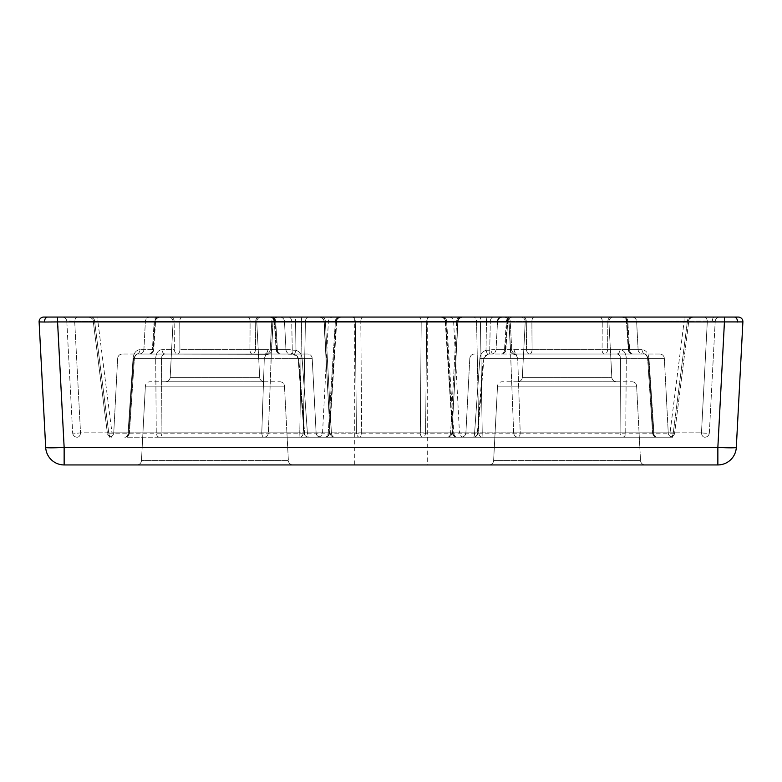 <?xml version="1.0" encoding="UTF-8"?>
<svg xmlns="http://www.w3.org/2000/svg" width="782" height="782" viewBox="0 0 782 782"><rect width="100%" height="100%" fill="white"/><g stroke="black" fill="none" stroke-linecap="round" stroke-linejoin="round"><path stroke-width="0.59" stroke-dasharray="3.91 2.93" d="M427.686 317.062L354.314 317.062L427.686 317.062L427.686 464.938L354.314 464.938L427.686 464.938M354.314 317.062L354.314 464.938M292.996 464.938L136.86 464.938L292.996 464.938A4.624 4.624 0 0 1 288.372 460.559L141.474 460.559L288.372 460.559A4.624 4.624 0 0 0 292.996 464.938M645.14 464.938L489.004 464.938L645.14 464.938A4.624 4.624 0 0 1 640.526 460.559L493.628 460.559L640.526 460.559A4.624 4.624 0 0 0 645.14 464.938M47.77 317.062L43.724 317.062A4.624 4.624 0 0 0 39.11 321.92L45.688 447.421A18.485 18.485 0 0 0 64.144 464.938L717.856 464.938L717.856 447.421L64.144 447.421L57.565 317.062L47.77 317.062A4.624 3.265 -90 0 0 44.515 322.018L724.435 321.92L717.856 447.421A18.485 0.968 3 0 0 736.312 447.421L742.89 321.92A4.624 4.624 0 0 0 738.276 317.062L734.23 317.062A4.624 3.265 -90 0 1 737.485 322.018L724.435 321.92L724.435 317.062L57.565 317.062M136.86 464.938A4.624 4.624 0 0 0 141.474 460.559A4.624 4.624 0 0 1 136.86 464.938M489.004 464.938A4.624 4.624 0 0 0 493.628 460.559A4.624 4.624 0 0 1 489.004 464.938M165.559 381.753A4.624 4.624 0 0 0 170.173 377.374L259.683 377.374L170.173 377.374A4.624 4.624 0 0 1 165.559 381.753L264.296 381.753A4.624 4.624 0 0 1 259.683 377.374A4.624 4.624 0 0 0 264.296 381.753L165.559 381.753M279.858 381.753A4.624 4.624 0 0 1 284.472 386.132L288.372 460.559L284.472 386.132L145.374 386.132L141.474 460.559L145.374 386.132L284.472 386.132A4.624 4.624 0 0 0 279.858 381.753L149.988 381.753A4.624 4.624 0 0 0 145.374 386.132A4.624 4.624 0 0 1 149.988 381.753L279.858 381.753M517.704 381.753A4.624 4.624 0 0 0 522.317 377.374L611.827 377.374L522.317 377.374A4.624 4.624 0 0 1 517.704 381.753L616.441 381.753A4.624 4.624 0 0 1 611.827 377.374A4.624 4.624 0 0 0 616.441 381.753L517.704 381.753M632.012 381.753A4.624 4.624 0 0 1 636.626 386.132L640.526 460.559L636.626 386.132L497.528 386.132L493.628 460.559L497.528 386.132L636.626 386.132A4.624 4.624 0 0 0 632.012 381.753L502.142 381.753A4.624 4.624 0 0 0 497.528 386.132A4.624 4.624 0 0 1 502.142 381.753L632.012 381.753M742.89 321.92L737.485 322.018M736.312 447.421A18.485 18.485 0 0 1 717.856 464.938M133.038 358.41L134.387 358.479L133.624 358.41L136.703 354.031L266.056 354.334L264.296 358.41L261.784 432.837L264.296 358.41L266.056 354.334L136.703 354.031A4.624 3.265 90 0 0 139.968 349.652A4.624 3.265 90 0 1 136.703 354.031L133.624 358.41L134.387 358.479L133.038 358.41C133.781 353.005 136.088 350.082 139.968 349.652C136.078 350.101 133.771 353.014 133.038 358.41L128.062 432.837L80.526 432.837A4.624 0.577 177 0 1 75.512 433.218A4.624 0.577 177 0 1 72.648 432.837L66.812 321.441C68.005 320.943 70.634 320.943 74.691 321.441L66.812 321.441L72.648 432.837A4.624 0.577 177 0 0 77.262 433.169A4.624 0.577 177 0 0 80.526 432.837L129.411 432.896A4.624 4.624 0 0 1 124.807 437.216L324.98 437.216L124.807 437.216A4.624 3.939 90 0 0 128.737 432.837L133.624 358.41L128.737 432.837L129.411 432.896A4.624 4.624 0 0 1 124.807 437.216A4.624 3.265 -90 0 0 128.062 432.837L133.038 358.41M153.712 349.71A4.624 4.624 0 0 1 149.108 354.031A4.624 3.265 90 0 0 152.363 349.652L139.968 349.652L152.363 349.652A4.624 3.265 90 0 1 149.108 354.031A4.624 4.018 -90 0 0 153.116 349.652L154.934 321.441L154.21 321.441L154.934 321.441L154.21 321.441L154.934 321.441L153.116 349.652A4.624 4.018 -90 0 1 149.108 354.031A4.624 4.624 0 0 0 153.712 349.71L152.363 349.652L153.712 349.71L153.116 349.652L153.712 349.71L155.569 321.373C155.432 319.271 156.977 317.834 160.183 317.062C156.977 317.834 155.442 319.271 155.569 321.373L153.712 349.71M267.864 349.652A4.624 3.265 90 0 1 264.599 354.031A4.624 3.265 90 0 0 267.864 349.652L270.21 350.248L267.864 349.652L255.46 349.652A4.624 3.265 90 0 1 252.195 354.031A4.624 2.278 90 0 1 249.927 349.652L250.113 321.441L255.704 321.441L250.113 321.441L249.927 349.652A4.624 2.278 90 0 0 252.195 354.031A4.624 3.265 90 0 0 255.46 349.652L267.864 349.652M270.21 350.248A4.624 3.118 118.2 0 1 266.056 354.334A4.624 3.118 118.2 0 0 270.21 350.248L271.559 350.258A4.624 4.409 -159.3 0 1 271.266 351.636L271.266 351.636A4.624 4.409 -159.3 0 1 266.056 354.334A4.624 4.409 -159.3 0 0 271.266 351.636L271.266 351.636A4.624 4.409 -159.3 0 0 271.54 350.248A4.624 4.624 0 0 1 271.266 351.636L271.266 351.636A4.624 4.624 0 0 0 271.559 350.258L273.104 321.441A4.624 4.584 90 0 1 277.688 317.062L340.19 317.062L277.688 317.062A4.624 4.584 -90 0 0 273.104 321.441L271.784 321.441A4.624 3.265 -90 0 1 275.049 317.062A4.624 3.265 -90 0 0 271.784 321.441L273.104 321.441L271.559 350.258L270.21 350.248L271.784 321.441L255.704 321.441A4.624 3.265 -90 0 1 258.969 317.062L275.049 317.062L258.969 317.062A4.624 3.265 -90 0 0 255.704 321.441L271.784 321.441L270.21 350.248M271.217 358.41L264.296 358.41L271.217 358.41L271.344 351.636L268.353 432.837L271.217 358.41M165.246 354.031A4.624 3.265 90 0 1 161.991 349.652C158.14 350.101 156.048 353.014 155.706 358.41L161.503 358.41L155.706 358.41C156.048 353.005 158.15 350.082 161.991 349.652A4.624 3.265 90 0 0 165.246 354.031C162.861 354.226 161.61 355.693 161.503 358.41C161.62 355.683 162.861 354.226 165.246 354.031L307.59 354.031A4.624 4.624 0 0 1 312.204 358.41L316.104 432.837L161.933 432.837L161.503 358.41L161.933 432.837L107.388 433.169L674.612 433.169A4.624 4.624 0 0 1 670.027 437.216L320.718 437.216A4.624 4.624 0 0 1 316.104 432.837L304.599 432.837L298.744 358.41L293.152 354.031L280.748 354.031L290.572 354.031A4.624 4.624 0 0 1 285.958 349.652L276.73 349.652L274.922 321.441L275.635 321.441L274.922 321.441L275.635 321.441L274.922 321.441L276.73 349.652L276.134 349.71L289.887 349.652L292.273 350.248L289.887 349.652A4.624 3.265 90 0 0 293.152 354.031A4.624 3.265 90 0 1 289.887 349.652L277.483 349.652A4.624 3.265 90 0 0 280.748 354.031L294.159 354.334A4.624 3.001 117.3 0 1 293.416 354.119L293.416 354.119A4.624 3.001 117.3 0 1 292.273 350.248A4.624 3.001 117.3 0 0 293.416 354.119A4.624 4.624 0 0 0 294.228 354.442L294.228 354.442A4.624 0.489 106.5 0 0 295.977 350.248C299.662 351.714 301.715 354.442 302.126 358.41L307.394 432.837L302.126 358.41L298.118 358.557L302.126 358.41C301.705 354.432 299.653 351.704 295.977 350.248A4.624 0.489 106.5 0 1 294.228 354.442L294.228 354.442A4.624 0.489 106.5 0 1 294.159 354.334A4.624 0.489 106.5 0 0 294.228 354.442C297.092 355.702 298.382 357.071 298.118 358.557L298.744 358.41L298.118 358.557L304.081 432.945L307.394 432.837A4.624 1.3 -90 0 0 308.695 437.216L334.676 437.216A4.624 4.624 0 0 1 330.053 432.837L324.041 321.441A4.624 4.584 -90 0 0 319.457 317.062A4.624 4.584 -90 0 1 324.041 321.441L325.361 321.441L324.041 321.441L330.033 432.837L304.081 432.945A4.624 4.624 0 0 0 308.695 437.216L320.718 437.216A4.624 4.624 0 0 1 316.104 432.837L312.204 358.41L161.503 358.41L312.204 358.41L298.744 358.41L304.599 432.837A4.624 4.096 -90 0 0 308.695 437.216A4.624 4.096 -90 0 1 304.599 432.837L161.933 432.837A4.624 2.424 -90 0 1 159.518 437.216L670.027 437.216L622.482 437.216L670.027 437.216L670.027 432.837L161.933 432.837A4.624 2.424 90 0 1 159.518 437.216A4.624 3.265 -90 0 1 156.253 432.837L155.706 358.41L156.253 432.837A4.624 3.265 90 0 0 159.518 437.216L308.695 437.216A4.624 1.3 -90 0 1 307.394 432.837L330.053 432.837A4.624 4.614 -90 0 0 334.647 437.216L334.676 437.216A4.624 4.624 0 0 1 330.053 432.837L330.033 432.837A4.624 4.614 90 0 0 334.647 437.216L308.695 437.216A4.624 4.624 0 0 1 304.081 432.945L298.118 358.557C298.313 356.973 297.023 355.605 294.228 354.442A4.624 4.624 0 0 1 293.416 354.119A4.624 3.001 117.3 0 0 294.159 354.334L298.744 358.41L312.204 358.41A4.624 4.624 0 0 0 307.59 354.031L165.246 354.031M177.651 354.031L290.572 354.031A4.624 4.624 0 0 1 285.958 349.652L179.928 349.652L179.743 321.441L174.142 321.441L179.743 321.441L179.928 349.652A4.624 2.278 90 0 1 177.651 354.031A4.624 3.265 90 0 1 174.386 349.652L161.991 349.652L174.386 349.652A4.624 3.265 90 0 0 177.651 354.031A4.624 2.278 90 0 0 179.928 349.652L285.958 349.652L284.472 321.441L285.958 349.652L276.73 349.652A4.624 4.018 -90 0 0 280.748 354.031A4.624 4.018 -90 0 1 276.73 349.652L276.134 349.71A4.624 4.624 0 0 0 280.748 354.031A4.624 3.265 90 0 1 277.483 349.652L276.134 349.71A4.624 4.624 0 0 0 280.748 354.031L177.651 354.031M293.416 354.119L307.59 354.031L293.416 354.119M616.754 354.031A4.624 3.265 -90 0 0 620.009 349.652C623.86 350.101 625.952 353.014 626.294 358.41L620.497 358.41L626.294 358.41C625.952 353.005 623.85 350.082 620.009 349.652A4.624 3.265 -90 0 1 616.754 354.031C619.139 354.226 620.39 355.693 620.497 358.41C620.38 355.683 619.139 354.226 616.754 354.031L488.848 354.031A4.624 3.265 -90 0 0 492.113 349.652L489.728 350.248L492.113 349.652A4.624 3.265 -90 0 1 488.848 354.031L616.754 354.031M505.866 349.71A4.624 4.624 0 0 1 501.252 354.031A4.624 4.018 90 0 0 505.27 349.652L507.078 321.441A4.624 3.988 90 0 1 511.057 317.062L690.643 317.062A4.624 3.265 -90 0 0 687.378 321.441A4.624 3.265 -90 0 1 690.643 317.062L611.123 317.062A4.624 3.265 -90 0 0 607.858 321.441A4.624 3.265 -90 0 1 611.123 317.062L599.921 317.062A4.624 2.336 -90 0 1 602.257 321.441A4.624 2.336 -90 0 0 599.921 317.062L511.057 317.062A4.624 3.988 90 0 0 507.078 321.441L506.365 321.441A4.624 3.265 -90 0 1 509.629 317.062L493.54 317.062L509.629 317.062A4.624 3.265 90 0 0 506.365 321.441L507.078 321.441L506.365 321.441L507.078 321.441L505.27 349.652L505.866 349.71A4.624 4.624 0 0 1 501.252 354.031A4.624 3.265 -90 0 0 504.517 349.652L492.113 349.652L504.517 349.652A4.624 3.265 -90 0 1 501.252 354.031A4.624 4.018 90 0 0 505.27 349.652L496.042 349.652L505.866 349.71L504.517 349.652L505.866 349.71L507.714 321.373C507.586 319.271 509.121 317.834 512.327 317.062C509.121 317.834 507.586 319.271 507.714 321.373L505.866 349.71M488.584 354.119L488.584 354.119A4.624 3.001 -117.3 0 0 489.728 350.248A4.624 3.001 -117.3 0 1 488.584 354.119A4.624 4.624 0 0 1 487.773 354.442L487.773 354.442A4.624 0.489 -106.5 0 1 486.023 350.248C482.338 351.714 480.285 354.442 479.874 358.41L474.606 432.837L479.874 358.41L483.882 358.557L479.874 358.41C480.295 354.432 482.347 351.704 486.023 350.248A4.624 0.489 -106.5 0 0 487.773 354.442L487.773 354.442A4.624 0.489 -106.5 0 0 487.841 354.334A4.624 3.001 -117.3 0 0 488.584 354.119A4.624 3.001 -117.3 0 1 487.841 354.334A4.624 0.489 -106.5 0 1 487.773 354.442C484.908 355.702 483.618 357.071 483.882 358.557L483.256 358.41L487.841 354.334L483.256 358.41L483.882 358.557L477.919 432.945A4.624 4.624 0 0 1 473.305 437.216A4.624 4.096 90 0 0 477.401 432.837L483.256 358.41L477.401 432.837L477.919 432.945A4.624 4.624 0 0 1 473.305 437.216A4.624 1.3 90 0 0 474.606 432.837L477.919 432.945L474.606 432.837A4.624 1.3 90 0 1 473.305 437.216A4.624 4.096 90 0 0 477.401 432.837L465.896 432.837L477.919 432.945L483.882 358.557C483.687 356.973 484.977 355.605 487.773 354.442A4.624 4.624 0 0 0 488.584 354.119L488.584 354.119M648.962 358.41L647.613 358.479L648.376 358.41L645.297 354.031L632.892 354.031L642.716 354.031A4.624 4.624 0 0 1 638.102 349.652L628.884 349.652L627.066 321.441L627.79 321.441L627.066 321.441L627.79 321.441L627.066 321.441L628.884 349.652A4.624 4.018 90 0 0 632.892 354.031L645.297 354.031A4.624 3.265 -90 0 1 642.032 349.652A4.624 3.265 -90 0 0 645.297 354.031L648.376 358.41L647.613 358.479L648.962 358.41C648.219 353.005 645.912 350.082 642.032 349.652C645.922 350.101 648.229 353.014 648.962 358.41L653.938 432.837A4.624 3.265 90 0 0 657.193 437.216L672.872 437.216A4.624 4.624 0 0 1 668.248 432.837L520.216 432.837L517.704 358.41L520.216 432.837A4.624 2.141 -90 0 1 518.085 437.216L672.872 437.216A4.624 4.624 0 0 1 668.248 432.837L653.263 432.837L648.376 358.41L653.263 432.837A4.624 3.939 -90 0 0 657.193 437.216A4.624 3.939 -90 0 1 653.263 432.837L668.248 432.837L664.348 358.41L668.248 432.837L513.647 432.837L510.783 358.41L517.704 358.41L515.944 354.334L517.704 358.41L510.783 358.41L510.46 350.248A4.624 4.409 159.3 0 0 510.734 351.636L510.734 351.636A4.624 4.409 159.3 0 0 515.944 354.334L517.401 354.031L515.944 354.334A4.624 3.118 -118.2 0 1 511.79 350.248L514.136 349.652A4.624 3.265 -90 0 0 517.401 354.031L529.805 354.031L517.401 354.031A4.624 3.265 -90 0 1 514.136 349.652L511.79 350.248A4.624 3.118 -118.2 0 0 515.944 354.334A4.624 4.409 159.3 0 1 510.734 351.636L510.734 351.636A4.624 4.409 159.3 0 1 510.46 350.248A4.624 4.624 0 0 0 510.734 351.636L510.734 351.636A4.624 4.624 0 0 1 510.441 350.258L513.647 432.837L520.216 432.837A4.624 2.141 -90 0 1 518.085 437.216L482.064 437.216L518.085 437.216A4.624 4.438 90 0 1 513.647 432.837A4.624 4.438 90 0 0 518.085 437.216L657.193 437.216A4.624 3.265 90 0 1 653.938 432.837L701.474 432.837L653.938 432.837L648.962 358.41M529.805 354.031L642.716 354.031A4.624 4.624 0 0 1 638.102 349.652L532.073 349.652L531.887 321.441L526.296 321.441L531.887 321.441L532.073 349.652A4.624 2.278 -90 0 1 529.805 354.031A4.624 2.278 -90 0 0 532.073 349.652L526.54 349.652A4.624 3.265 -90 0 0 529.805 354.031A4.624 3.265 -90 0 1 526.54 349.652L638.102 349.652L636.626 321.441L638.102 349.652L628.288 349.71L642.032 349.652L629.637 349.652A4.624 3.265 -90 0 0 632.892 354.031A4.624 3.265 -90 0 1 629.637 349.652L628.884 349.652A4.624 4.018 90 0 0 632.892 354.031L529.805 354.031M264.599 354.031L122.266 354.031L264.599 354.031M659.734 354.031A4.624 4.624 0 0 1 664.348 358.41L517.704 358.41L664.348 358.41A4.624 4.624 0 0 0 659.734 354.031L517.401 354.031L659.734 354.031M418.986 317.062A4.624 2.229 90 0 1 421.205 321.441A4.624 2.229 90 0 0 418.986 317.062L363.014 317.062A4.624 2.229 90 0 0 360.795 321.441L355.302 321.441A4.624 3.265 90 0 0 352.037 317.062A4.624 3.265 90 0 1 355.302 321.441L360.795 321.441A4.624 2.229 90 0 1 363.014 317.062L418.986 317.062M426.698 321.441L421.205 321.441L426.698 321.441A4.624 3.265 -90 0 1 429.963 317.062A4.624 3.265 90 0 0 426.698 321.441L456.639 321.441A4.624 3.265 -90 0 1 459.904 317.062A4.624 3.265 90 0 0 456.639 321.441L457.959 321.441A4.624 4.584 90 0 1 462.543 317.062A4.624 4.584 -90 0 0 457.959 321.441L456.639 321.441L450.618 432.837L456.639 321.441L426.698 321.441L425.574 432.837A4.624 3.265 90 0 1 422.309 437.216A4.624 1.984 90 0 1 420.335 432.837L421.205 321.441L420.335 432.837L361.665 432.837L360.795 321.441L361.665 432.837A4.624 1.984 90 0 1 359.691 437.216A4.624 3.265 90 0 1 356.426 432.837L331.382 432.837L325.361 321.441A4.624 3.265 90 0 0 322.096 317.062A4.624 3.265 90 0 1 325.361 321.441L331.382 432.837A4.624 3.265 90 0 0 334.647 437.216A4.624 3.265 -90 0 1 331.382 432.837L356.426 432.837A4.624 3.265 -90 0 0 359.691 437.216A4.624 1.984 -90 0 0 361.665 432.837L420.335 432.837A4.624 1.984 -90 0 0 422.309 437.216A4.624 3.265 -90 0 0 425.574 432.837L450.618 432.837L425.574 432.837L426.698 321.441M352.037 317.062L322.096 317.062L352.037 317.062M486.472 321.441A4.624 0.547 -90 0 0 485.925 317.062A4.624 0.547 90 0 1 486.472 321.441L490.285 321.441A4.624 3.265 -90 0 1 493.54 317.062A4.624 3.265 90 0 0 490.285 321.441L486.472 321.441L486.023 350.248L486.472 321.441L457.783 321.441L451.947 432.837A4.624 4.624 0 0 1 447.353 437.216A4.624 4.624 0 0 0 451.967 432.837L457.959 321.441L451.967 432.837A4.624 4.614 -90 0 1 447.353 437.216A4.624 3.265 90 0 0 450.618 432.837A4.624 3.265 -90 0 1 447.353 437.216A4.624 4.614 90 0 0 451.967 432.837L474.606 432.837L451.967 432.837C451.585 435.486 450.051 436.952 447.324 437.216C450.051 436.952 451.585 435.486 451.947 432.837L457.783 321.441L486.472 321.441M319.457 317.062L319.603 317.062A4.624 4.624 0 0 1 324.217 321.441L295.528 321.441A4.624 0.547 90 0 1 296.075 317.062L319.603 317.062A4.624 4.624 0 0 1 324.217 321.441L330.053 432.837A4.624 4.624 0 0 0 334.647 437.216A4.624 4.624 0 0 1 330.033 432.837L324.002 321.422C324.159 319.3 322.624 317.844 319.388 317.062C322.624 317.844 324.159 319.3 324.002 321.422L330.033 432.837L324.217 321.441L295.528 321.441L295.977 350.248L295.528 321.441A4.624 0.547 90 0 1 296.075 317.062L288.46 317.062A4.624 3.265 90 0 1 291.715 321.441L275.635 321.441L291.715 321.441L292.273 350.248L295.977 350.248L292.273 350.248L291.715 321.441A4.624 3.265 -90 0 0 288.46 317.062L319.457 317.062M272.371 317.062A4.624 3.265 90 0 1 275.635 321.441L277.483 349.652L275.635 321.441A4.624 3.265 -90 0 0 272.371 317.062L270.943 317.062A4.624 3.988 -90 0 1 274.922 321.441L179.743 321.441L274.922 321.441A4.624 3.988 90 0 0 270.943 317.062L272.371 317.062M607.858 321.441L688.786 321.099L607.858 321.441L607.614 349.652L602.072 349.652L602.257 321.441L602.072 349.652L496.042 349.652L602.072 349.652A4.624 2.278 -90 0 0 604.349 354.031A4.624 3.265 -90 0 0 607.614 349.652L620.009 349.652L607.614 349.652A4.624 3.265 -90 0 1 604.349 354.031A4.624 2.278 -90 0 1 602.072 349.652L607.614 349.652L607.858 321.441M279.858 317.062A4.624 4.624 0 0 1 284.472 321.441A4.624 4.624 0 0 0 279.858 317.062L182.079 317.062L279.858 317.062M182.079 317.062A4.624 2.336 90 0 0 179.743 321.441A4.624 2.336 -90 0 1 182.079 317.062L170.877 317.062A4.624 3.265 90 0 1 174.142 321.441L94.622 321.441C92.256 320.943 93.351 320.943 97.887 321.441L97.887 317.062L91.357 317.062A4.624 3.265 90 0 1 94.622 321.441L174.142 321.441L174.386 349.652L174.142 321.441A4.624 3.265 -90 0 0 170.877 317.062L182.079 317.062M684.113 321.441L688.443 321.05L684.113 321.441L684.113 317.062L97.887 317.062L97.887 321.441C93.351 320.943 92.256 320.943 94.622 321.441L108.718 432.837L94.622 321.441A4.624 3.265 -90 0 0 91.357 317.062L684.113 317.062L684.113 321.441L97.887 321.441L684.113 321.441L670.027 432.837L684.113 321.441M692.676 317.062L684.113 317.062L692.676 317.062A4.624 4.272 90 0 0 688.443 321.05A4.624 4.272 -90 0 1 692.676 317.062M247.777 317.062A4.624 2.336 90 0 1 250.113 321.441L145.374 321.441L250.113 321.441A4.624 2.336 -90 0 0 247.777 317.062L149.988 317.062L247.777 317.062M158.912 317.062A4.624 3.988 -90 0 0 154.934 321.441A4.624 3.988 90 0 1 158.912 317.062L157.475 317.062A4.624 3.265 90 0 0 154.21 321.441L74.691 321.441L154.21 321.441L152.363 349.652L154.21 321.441A4.624 3.265 -90 0 1 157.475 317.062L158.912 317.062M301.617 321.441A4.624 0.547 -90 0 0 301.07 317.062A4.624 0.547 90 0 1 301.617 321.441L305.43 321.441A4.624 3.265 -90 0 1 308.685 317.062A4.624 3.265 90 0 0 305.43 321.441L301.617 321.441L299.76 432.837L301.617 321.441L272.928 321.441L271.344 351.636L272.928 321.441L301.617 321.441M77.956 317.062A4.624 3.265 90 0 0 74.691 321.441L80.526 432.837L74.691 321.441A4.624 3.265 -90 0 1 77.956 317.062L62.198 317.062A4.624 4.624 0 0 1 66.812 321.441A4.624 4.624 0 0 0 62.198 317.062L77.956 317.062M335.37 321.441A4.624 3.265 -90 0 1 338.635 317.062A4.624 3.265 90 0 0 335.37 321.441L336.152 321.441A4.624 4.047 90 0 1 340.19 317.062A4.624 4.047 -90 0 0 336.152 321.441L305.43 321.441L303.201 432.837L305.43 321.441L335.37 321.441L328.245 432.837L303.201 432.837A4.624 3.265 90 0 1 299.936 437.216L299.76 432.837L261.784 432.837A4.624 2.141 90 0 0 263.915 437.216A4.624 4.438 -90 0 0 268.353 432.837A4.624 4.438 -90 0 1 263.915 437.216A4.624 2.141 90 0 1 261.784 432.837L299.76 432.837L299.936 437.216A4.624 3.265 -90 0 0 303.201 432.837L328.245 432.837A4.624 3.265 90 0 1 324.98 437.216A4.624 4.624 0 0 0 329.584 432.886A4.624 4.624 0 0 1 324.98 437.216A4.624 4.174 -90 0 0 329.144 432.837L336.152 321.441L329.584 432.886L328.245 432.837A4.624 3.265 -90 0 1 324.98 437.216A4.624 4.174 90 0 0 329.144 432.837L322.546 432.837L329.584 432.886L328.245 432.837L335.37 321.441M525.23 321.92A4.624 4.624 0 0 0 520.617 317.062L613.538 317.062L520.617 317.062A4.624 4.624 0 0 1 525.23 321.92L522.317 377.374L525.23 321.92L608.924 321.92A4.624 4.624 0 0 1 613.538 317.062A4.624 4.624 0 0 0 608.924 321.92L611.827 377.374L608.924 321.92L525.23 321.92M173.076 321.92A4.624 4.624 0 0 0 168.462 317.062L261.383 317.062L168.462 317.062A4.624 4.624 0 0 1 173.076 321.92L170.173 377.374L173.076 321.92L256.77 321.92A4.624 4.624 0 0 1 261.383 317.062A4.624 4.624 0 0 0 256.77 321.92L259.683 377.374L256.77 321.92L173.076 321.92M534.223 317.062A4.624 2.336 -90 0 0 531.887 321.441L636.626 321.441L531.887 321.441A4.624 2.336 90 0 1 534.223 317.062L504.458 317.062A4.624 4.624 0 0 1 509.072 321.441L508.896 321.441A4.624 4.584 -90 0 0 504.312 317.062L506.951 317.062A4.624 3.265 90 0 1 510.216 321.441A4.624 3.265 90 0 0 506.951 317.062L523.031 317.062A4.624 3.265 90 0 1 526.296 321.441A4.624 3.265 90 0 0 523.031 317.062L632.012 317.062A4.624 4.624 0 0 1 636.626 321.441A4.624 4.624 0 0 0 632.012 317.062L534.223 317.062M623.088 317.062A4.624 3.988 90 0 1 627.066 321.441A4.624 3.988 -90 0 0 623.088 317.062L624.525 317.062A4.624 3.265 -90 0 1 627.79 321.441L712.373 321.05L627.79 321.441L629.637 349.652L627.79 321.441A4.624 3.265 90 0 0 624.525 317.062L623.088 317.062M508.896 321.441L510.216 321.441L508.896 321.441A4.624 4.584 90 0 0 504.312 317.062L504.458 317.062A4.624 4.624 0 0 1 509.072 321.441L480.383 321.441A4.624 0.547 90 0 1 480.93 317.062L449.005 317.062A4.624 4.624 0 0 1 453.619 321.441L459.454 432.837L452.856 432.837L445.848 321.441A4.624 4.047 -90 0 0 441.81 317.062L480.93 317.062A4.624 0.547 -90 0 0 480.383 321.441L476.57 321.441A4.624 3.265 90 0 0 473.315 317.062A4.624 3.265 -90 0 1 476.57 321.441L480.383 321.441L482.24 432.837L480.383 321.441L509.072 321.441L510.656 351.646L508.896 321.441M704.044 317.062A4.624 3.265 -90 0 1 707.309 321.441L701.474 432.837A4.624 3.265 90 0 0 704.738 437.216A4.624 3.265 90 0 1 701.474 432.837A4.624 0.577 -177 0 0 706.488 433.218A4.624 0.577 -177 0 0 709.352 432.837A4.624 4.624 0 0 1 704.738 437.216A4.624 4.624 0 0 0 709.352 432.837L715.188 321.441L712.373 321.05L715.188 321.441L709.352 432.837A4.624 0.577 -177 0 1 704.738 433.169A4.624 0.577 -177 0 1 701.474 432.837L707.309 321.441A4.624 3.265 90 0 0 704.044 317.062L624.525 317.062L704.044 317.062M464.068 437.216L457.02 437.216A4.624 3.265 90 0 1 453.755 432.837L513.647 432.837L453.755 432.837L446.63 321.441A4.624 3.265 90 0 0 443.365 317.062A4.624 3.265 -90 0 1 446.63 321.441L476.57 321.441L478.799 432.837L476.57 321.441L446.63 321.441L453.755 432.837A4.624 3.265 90 0 0 457.02 437.216L464.068 437.216A4.624 4.624 0 0 1 459.454 432.837L452.416 432.886L445.848 321.441A4.624 4.047 90 0 0 441.81 317.062L449.005 317.062M719.802 317.062A4.624 4.624 0 0 0 715.188 321.441A4.624 4.624 0 0 1 719.802 317.062L714.122 317.062L719.802 317.062M77.262 437.216A4.624 4.624 0 0 1 72.648 432.837A4.624 4.624 0 0 0 77.262 437.216A4.624 3.265 -90 0 0 80.526 432.837A4.624 3.265 90 0 1 77.262 437.216A4.624 4.624 0 0 1 72.648 432.837M674.612 433.169A4.624 4.624 0 0 1 670.027 437.216A4.624 3.265 -90 0 0 673.282 432.837L620.067 432.837L620.497 358.41L620.067 432.837L465.896 432.837L673.282 432.837L670.027 432.837L670.027 437.216A4.624 3.265 90 0 0 673.282 432.837L687.378 321.441L673.282 432.837L674.612 433.169L688.786 321.099C688.404 319.447 689.929 318.108 693.37 317.062C689.929 318.108 688.404 319.447 688.786 321.099L674.612 433.169M64.144 464.938L64.144 447.421A18.485 0.968 177 0 1 45.688 447.421M514.136 349.652L526.54 349.652L514.136 349.652M510.46 350.248L511.79 350.248L510.441 350.258L508.857 321.422C509.014 319.3 507.479 317.844 504.243 317.062C507.479 317.844 509.014 319.3 508.857 321.422L510.441 350.258M486.023 350.248L489.728 350.248L486.023 350.248M133.624 358.41L264.296 358.41L133.624 358.41M483.256 358.41L620.497 358.41L483.256 358.41M421.205 321.441L360.795 321.441L421.205 321.441M355.302 321.441L325.361 321.441L355.302 321.441L356.426 432.837L355.302 321.441M506.365 321.441L490.285 321.441L506.365 321.441L504.517 349.652L506.365 321.441M602.257 321.441L497.528 321.441L602.257 321.441M336.152 321.441L328.381 321.441L336.152 321.441M510.216 321.441L526.296 321.441L510.216 321.441L511.79 350.248L510.216 321.441M712.373 321.05A4.624 1.769 90 0 1 714.122 317.062A4.624 1.769 -90 0 0 712.373 321.05M453.619 321.441L445.848 321.441L453.619 321.441M457.02 437.216A4.624 4.174 90 0 1 452.856 432.837A4.624 4.174 -90 0 0 457.02 437.216A4.624 4.624 0 0 1 452.416 432.886A4.624 4.624 0 0 0 457.02 437.216M478.799 432.837A4.624 3.265 90 0 0 482.064 437.216A4.624 3.265 90 0 1 478.799 432.837M482.24 432.837L482.064 437.216L482.24 432.837M709.352 432.837A4.624 4.624 0 0 1 704.738 437.216M111.973 437.216A4.624 3.265 -90 0 1 108.718 432.837A4.624 3.265 90 0 0 111.973 437.216L111.973 432.837L97.887 321.441L111.973 432.837L111.973 437.216A4.624 4.624 0 0 1 107.388 433.169A4.624 4.624 0 0 0 111.973 437.216M622.482 437.216A4.624 3.265 -90 0 0 625.747 432.837L626.294 358.41L625.747 432.837A4.624 3.265 90 0 1 622.482 437.216A4.624 2.424 -90 0 1 620.067 432.837A4.624 2.424 90 0 0 622.482 437.216M261.784 432.837L113.752 432.837L261.784 432.837M124.807 437.216A4.624 3.265 90 0 0 128.062 432.837L128.737 432.837A4.624 3.939 -90 0 1 124.807 437.216M489.728 350.248L490.285 321.441L489.728 350.248M255.46 349.652L255.704 321.441L255.46 349.652M526.54 349.652L526.296 321.441L526.54 349.652M134.387 358.479C134.367 356.66 135.139 355.175 136.703 354.031C135.706 354.207 134.924 355.683 134.387 358.479L129.411 432.896L134.387 358.479M143.898 349.652C143.517 352.33 141.982 353.787 139.284 354.031C141.982 353.787 143.517 352.33 143.898 349.652L145.374 321.441C145.755 318.763 147.299 317.297 149.988 317.062C147.299 317.297 145.755 318.763 145.374 321.441L143.898 349.652M497.528 321.441L496.042 349.652C495.661 352.33 494.126 353.787 491.428 354.031C494.126 353.787 495.661 352.33 496.042 349.652L497.528 321.441C497.909 318.763 499.444 317.297 502.142 317.062M647.613 358.479C647.633 356.66 646.861 355.175 645.297 354.031C646.294 354.207 647.076 355.683 647.613 358.479L652.589 432.896A4.624 4.624 0 0 0 657.193 437.216A4.624 4.624 0 0 1 652.589 432.896L647.613 358.479M628.288 349.71A4.624 4.624 0 0 0 632.892 354.031A4.624 4.624 0 0 1 628.288 349.71L626.431 321.373C626.568 319.271 625.023 317.834 621.817 317.062C625.023 317.834 626.558 319.271 626.431 321.373L628.288 349.71M117.652 358.41C118.033 355.732 119.568 354.266 122.266 354.031C119.568 354.266 118.033 355.732 117.652 358.41L113.752 432.837C113.361 435.515 111.826 436.972 109.128 437.216C111.826 436.972 113.361 435.515 113.752 432.837L117.652 358.41M469.796 358.41C470.178 355.732 471.712 354.266 474.41 354.031C471.712 354.266 470.178 355.732 469.796 358.41L465.896 432.837C465.515 435.515 463.98 436.972 461.282 437.216C463.98 436.972 465.515 435.515 465.896 432.837L469.796 358.41M457.998 321.422C457.841 319.3 459.376 317.844 462.612 317.062C459.376 317.844 457.841 319.3 457.998 321.422L451.967 432.837L457.998 321.422M274.287 321.373C274.414 319.271 272.879 317.834 269.673 317.062C272.879 317.834 274.414 319.271 274.287 321.373L276.134 349.71L274.287 321.373M93.214 321.099C93.615 319.467 92.081 318.127 88.63 317.062C92.081 318.127 93.615 319.467 93.214 321.099L107.388 433.169L93.214 321.099M457.783 321.441C458.164 318.763 459.699 317.297 462.397 317.062M273.143 321.422C272.986 319.3 274.521 317.844 277.757 317.062C274.521 317.844 272.986 319.3 273.143 321.422L271.559 350.258L273.143 321.422M272.928 321.441C273.309 318.763 274.844 317.297 277.542 317.062C274.844 317.297 273.309 318.763 272.928 321.441M336.729 321.382C336.622 319.252 338.156 317.805 341.333 317.062C338.127 317.834 336.592 319.271 336.729 321.382L329.584 432.886L336.729 321.382M317.932 437.216C321.109 436.464 322.643 434.997 322.546 432.837L328.381 321.441C328.763 318.763 330.297 317.297 332.995 317.062M445.271 321.382C445.378 319.252 443.844 317.805 440.667 317.062C443.873 317.834 445.408 319.271 445.271 321.382L452.416 432.886L445.271 321.382"/><path stroke-width="1.17" d="M717.856 464.938L64.144 464.938A18.485 18.485 0 0 1 45.688 447.421L39.11 321.92L44.515 322.018L39.11 321.92A4.624 4.624 0 0 1 43.724 317.062L47.77 317.062A4.624 3.265 90 0 0 44.515 322.018L57.565 321.92L64.144 447.421L64.144 464.938A18.485 18.485 0 0 1 45.688 447.421A18.485 0.968 177 0 0 64.144 447.421L717.856 447.421L717.856 464.938A18.485 18.485 0 0 0 736.312 447.421A18.485 18.485 0 0 1 717.856 464.938M742.89 321.92L724.435 321.92L724.435 317.062L734.23 317.062L57.565 317.062L57.565 321.92L724.435 321.92L717.856 447.421A18.485 0.968 -177 0 0 736.312 447.421L742.89 321.92A4.624 4.624 0 0 0 738.276 317.062L734.23 317.062A4.624 3.265 90 0 1 737.485 322.018M57.565 317.062L47.77 317.062M457.783 321.441C458.164 318.763 459.699 317.297 462.397 317.062M497.528 321.441C497.909 318.763 499.444 317.297 502.142 317.062"/></g></svg>

